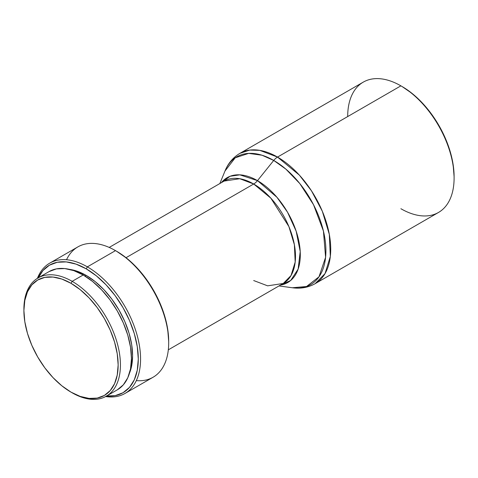 <?xml version="1.0" encoding="UTF-8"?>
<svg xmlns="http://www.w3.org/2000/svg" width="478" height="478" viewBox="0 0 478 478"><rect width="100%" height="100%" fill="white"/><g stroke="black" fill="none" stroke-linecap="round" stroke-linejoin="round"><path stroke-width="0.72" d="M454.1 178.001L454.1 176.687A73.63 42.512 -120 0 0 402.034 86.506L400.893 85.849A75.243 43.444 60 0 1 400.899 85.849A75.243 43.444 60 0 1 454.1 178.001A75.243 43.444 60 0 1 400.893 208.719M454.1 176.687L453.102 164.378L450.139 151.395L445.323 138.22L438.852 125.373L430.959 113.34L421.96 102.585L412.191 93.527L402.034 86.506A73.63 42.512 -120 0 0 401.466 86.183L400.893 85.849L277.521 157.083A75.243 43.444 60 0 1 326.671 223.387A75.243 43.444 60 0 1 315.139 283.681L325.046 273.571L330.334 256.435L329.306 234.34L322.315 211.234L311.495 190.853L299.359 175.109L277.521 157.083A10.749 6.208 120 0 0 273.721 160.447L285.862 169.11L299.778 183.54L313.526 204.715L323.433 231.071L325.59 257.284L318.999 276.81L306.547 286.507L292.357 287.756A73.803 42.614 -120 0 0 325.04 239.394A73.803 42.614 -120 0 0 273.721 160.447L257.487 180.636A60.557 34.966 60 0 1 298.595 239.986A60.557 34.966 60 0 1 280.484 285.067L290.714 280.455L298.129 269.12L300.22 251.589L296.157 231.179L287.505 212.154L276.923 197.253L257.487 180.636A10.749 6.208 -60 0 1 253.687 184.006L239.753 178.718L224.128 181.078L109.199 247.431M278.979 285.94L292.357 287.756C300.626 288.903 308.22 287.547 315.139 283.681L438.517 212.447A75.243 43.444 -120 0 0 450.049 152.153A75.243 43.444 -120 0 0 400.893 85.849A75.243 43.444 -120 0 0 363.274 82.12L239.896 153.354A75.243 43.444 60 0 1 277.521 157.083L259.781 150.355L249.761 150.08L239.896 153.354C233.091 157.411 228.114 163.309 224.977 171.046L235.218 157.8L248.644 153.384L262.028 155.231L273.721 160.447A73.803 42.614 -120 0 0 224.977 171.046L219.856 183.54M253.687 280.544L267.62 285.832L283.245 283.478A59.117 34.135 -120 0 0 292.309 236.102A59.117 34.135 -120 0 0 253.687 184.006A10.749 6.208 120 0 0 257.487 180.636A60.557 34.966 60 0 0 221.362 182.674L230.079 176.268L239.86 174.846L257.487 180.636L273.721 160.447A10.749 6.208 -60 0 1 277.521 157.083L400.893 85.849L402.034 86.506M168.322 349.824L283.245 283.478L291.03 275.537L295.183 262.069L294.376 244.706L288.885 226.554L270.847 198.167L253.687 184.006L126.031 257.702L253.687 184.006A59.117 34.135 -120 0 0 224.128 181.078M168.692 342.78L168.692 341.465A73.63 42.512 -120 0 0 116.632 251.285L115.491 250.627A75.243 43.444 60 0 1 168.692 342.78A75.243 43.444 60 0 1 136.32 380.619M168.692 341.465L167.694 329.157L164.731 316.167L159.921 302.998L153.444 290.152L145.557 278.118L136.553 267.363L126.784 258.305L116.626 251.285A73.63 42.512 -120 0 0 116.626 251.285L115.491 250.627L87.366 266.861A75.243 43.444 60 0 1 136.523 333.172A75.243 43.444 60 0 1 124.985 393.46A75.243 43.444 60 0 1 105.644 396.549A75.243 43.444 -120 0 0 139.755 347.829A75.243 43.444 -120 0 0 87.366 266.861L86.225 268.839A73.63 42.512 60 0 1 137.246 346.442A73.63 42.512 60 0 1 106.546 396.041M124.985 393.46L153.109 377.226A75.243 43.444 -120 0 0 164.641 316.932A75.243 43.444 -120 0 0 115.491 250.627A75.243 43.444 -120 0 0 77.866 246.899L49.742 263.139A75.243 43.444 60 0 1 87.366 266.861A75.243 43.444 -120 0 0 37.398 278.345A75.243 43.444 60 0 1 49.742 263.139M86.225 275.424L85.048 276.099L86.225 275.424A65.57 37.858 -120 0 0 69.519 269.371L77.179 271.229L86.225 275.424A65.57 37.858 -120 0 1 129.472 373.222L131.701 365.658L132.591 355.728L131.701 344.769L129.06 333.202L124.776 321.473L119.01 310.031L111.983 299.318L103.971 289.74L95.271 281.673L86.225 275.424M23.906 309.875A68.258 39.405 60 0 1 38.037 277.963A68.258 39.405 60 0 1 72.166 281.345L83.184 274.981L92.601 281.488L101.653 289.889L110 299.855L117.313 311.011L123.318 322.919L127.775 335.132L130.524 347.171L131.45 358.578L130.524 368.914L127.775 377.787L123.318 384.844L117.313 389.827A68.258 39.405 -120 0 0 127.775 335.132A68.258 39.405 -120 0 0 83.184 274.981L72.166 281.345A68.258 39.405 60 0 1 116.757 341.495A68.258 39.405 60 0 1 106.295 396.19A68.258 39.405 60 0 1 72.166 392.808A68.258 39.405 -120 0 0 120.426 364.941A68.258 39.405 -120 0 0 72.166 281.345L71.025 283.323A66.645 38.479 60 0 1 118.15 364.941A66.645 38.479 60 0 1 71.025 392.151L61.829 385.794L52.992 377.596L44.842 367.863L37.702 356.976L31.841 345.343L27.485 333.423L24.808 321.664L23.9 310.527L24.808 300.435L27.485 291.777L31.841 284.882L37.702 280.018L44.842 277.377L52.992 277.049L61.829 279.056L71.025 283.323L80.22 289.674L89.057 297.872L97.207 307.605L104.347 318.497L110.209 330.125L114.559 342.045L117.241 353.804L118.15 364.941L117.241 375.033L114.559 383.697L110.209 390.586L104.347 395.449L97.207 398.096L89.057 398.419L80.22 396.411L71.025 392.151A66.645 38.479 60 0 1 23.9 310.527A66.645 38.479 60 0 1 71.025 283.323L72.166 281.345A68.258 39.405 -120 0 0 23.9 309.212L23.9 310.527M49.055 271.6L56.374 268.893L64.715 268.558L73.767 270.62L83.184 274.981A68.258 39.405 -120 0 0 49.055 271.6L38.037 277.963M38.126 278.178L42.936 270.566L49.413 265.194L57.3 262.273L66.299 261.914L76.068 264.131L86.225 268.839L96.383 275.86L106.152 284.918L115.15 295.673L123.043 307.701L129.514 320.553L134.33 333.722L137.288 346.711L138.291 359.02L137.288 370.169L134.33 379.735L129.514 387.353L123.043 392.725L115.15 395.647L106.152 396.005M38.288 277.82A73.63 42.512 60 0 1 86.225 268.839L87.366 266.861L115.491 250.627L116.632 251.285M66.532 259.739A75.243 43.444 60 0 1 115.491 250.627M347.691 116.566A75.243 43.444 60 0 1 400.893 85.849M117.313 389.827L106.295 396.19"/></g></svg>
